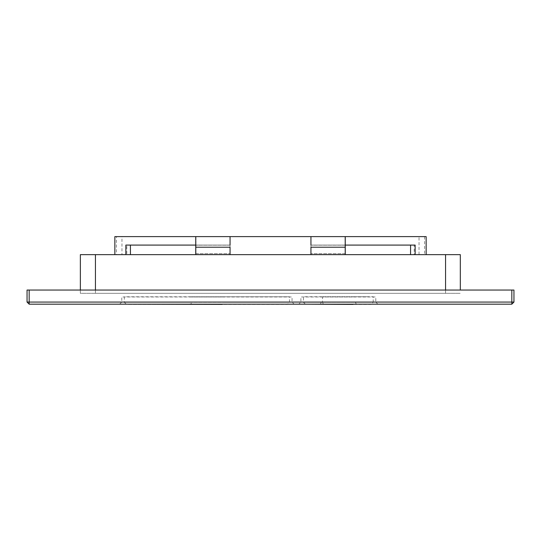 <?xml version="1.0" encoding="UTF-8"?>
<svg xmlns="http://www.w3.org/2000/svg" width="541" height="541" viewBox="0 0 541 541"><rect width="100%" height="100%" fill="white"/><g stroke="black" fill="none" stroke-linecap="round" stroke-linejoin="round"><path stroke-width="0.41" stroke-dasharray="2.71 2.03" d="M511.833 290.05L511.833 302.061L513.95 302.061L513.95 290.05L27.05 290.05L27.05 302.061L29.167 302.061L29.167 290.05M511.833 302.061L29.167 302.061L29.167 304.177L511.833 304.177L511.833 302.061M223.521 304.177L121.238 304.177L294.162 304.177L292.045 302.061L292.045 296.975L121.766 296.975L121.766 302.061L119.642 304.177L190.29 304.177L190.689 302.061L121.766 302.061M375.779 302.061L377.902 304.177L303.088 304.177L373.588 304.177L356.296 304.177L355.336 302.061L375.779 302.061L375.779 296.975L300.891 296.975L300.891 302.061L298.774 304.177L320.373 304.177L321.34 302.061L300.897 302.061M29.167 304.177L27.05 302.061M513.95 302.061L511.833 304.177M190.689 296.975L223.115 296.975M321.34 296.975L355.336 296.975M223.115 302.061L292.045 302.061M321.34 302.061L371.701 302.061L321.34 302.061M322.51 296.738L369.402 296.738L303.474 296.738L303.474 302.27L369.402 302.27L307.268 302.27L322.51 302.27L322.51 296.738M354.166 302.27L373.202 302.27L373.202 296.738L354.166 296.738M322.51 302.27L323.471 304.394L371.085 304.394L373.202 302.27M191.176 296.779L287.968 296.779L124.329 296.779L124.329 302.257L287.968 302.257L125.837 302.257L191.176 302.257L191.582 304.373L127.919 304.373L287.359 304.373L289.482 302.257L222.628 302.257M289.482 302.257L289.482 296.779L222.628 296.779M415.15 245.087L414.217 245.087L414.217 254.642L410.558 254.642M410.592 245.087L310.94 245.087L310.94 254.642L345.057 254.642L345.057 245.087L345.057 253.661L345.057 245.087L310.94 245.087L310.94 253.661L310.94 245.087L345.266 245.087L345.253 254.642L310.94 254.642L310.94 247.21L345.253 247.21M414.217 254.642L426.146 254.642L414.217 254.642M130.442 254.642L114.854 254.642L126.783 254.642L126.783 245.087L130.408 245.087M114.854 236.606L121.962 236.606L121.962 254.642L116.457 254.642L116.457 236.606L195.943 236.606L195.943 245.087L125.85 245.087M195.747 254.642L230.06 254.642L230.06 245.087L195.943 245.087L195.943 253.661L195.943 245.087L230.06 245.087L230.06 253.661L230.06 245.087L195.747 245.087L195.747 254.642L310.94 254.642L310.94 236.606L310.94 245.181L310.94 236.606L345.057 236.606L345.057 245.181L345.057 236.606L345.057 245.087L310.94 245.087M195.747 236.606L195.869 245.087M230.06 236.606L345.057 236.606L345.057 254.642L195.943 254.642L230.06 254.642L230.06 236.606L195.943 236.606L230.06 236.606L230.06 245.181L230.06 236.606L195.943 236.606L195.943 254.642L195.943 245.087L230.06 245.087M310.94 236.606L424.543 236.606L424.543 254.642L419.038 254.642L419.038 236.606L426.146 236.606M345.253 236.606L345.131 245.087M230.06 254.642L230.06 247.21L195.747 247.21M345.057 253.661L310.94 253.661L345.057 253.661M195.943 253.661L230.06 253.661L195.943 253.661M345.266 254.642L310.94 254.642M345.057 245.181L310.94 245.181L345.057 245.181M230.06 245.181L195.943 245.181L230.06 245.181M80.366 290.05L80.366 293.323L95.439 293.323L95.439 290.05M95.439 254.642L80.366 254.642L80.366 293.323L95.439 293.323L95.439 254.642L445.561 254.642L445.561 293.323L460.317 293.323L95.439 293.323L445.561 293.323L445.561 290.05M445.561 254.642L460.317 254.642L460.317 290.05M303.474 302.27L305.591 304.394M124.329 302.257L126.445 304.373"/><path stroke-width="0.81" d="M29.167 290.05L29.167 302.061L27.05 302.061L27.05 290.05L513.95 290.05L513.95 302.061L511.833 302.061L511.833 290.05M29.167 304.177L29.167 302.061L511.833 302.061L511.833 304.177L29.167 304.177L27.05 302.061M511.833 304.177L513.95 302.061M353.205 304.394L305.381 304.177M222.223 304.373L126.249 304.177M415.15 254.642L415.15 245.087L345.131 245.087M195.869 245.087L125.85 245.087L125.85 254.642M195.734 254.642L195.747 236.606L230.06 236.606L230.06 245.087M195.869 236.606L114.854 236.606L114.854 254.642M426.146 254.642L426.146 236.606L345.131 236.606M310.94 245.087L310.94 236.606L345.253 236.606L345.266 254.642M310.94 254.642L310.94 247.21L345.266 247.21M310.94 236.606L230.06 236.606M195.734 247.21L230.06 247.21L230.06 254.642M95.439 290.05L95.439 254.642L80.366 254.642L80.366 290.05M445.561 290.05L445.561 254.642L95.439 254.642M460.317 290.05L460.317 254.642L445.561 254.642M410.592 245.087L410.558 254.642M130.408 245.087L130.442 254.642"/></g></svg>
